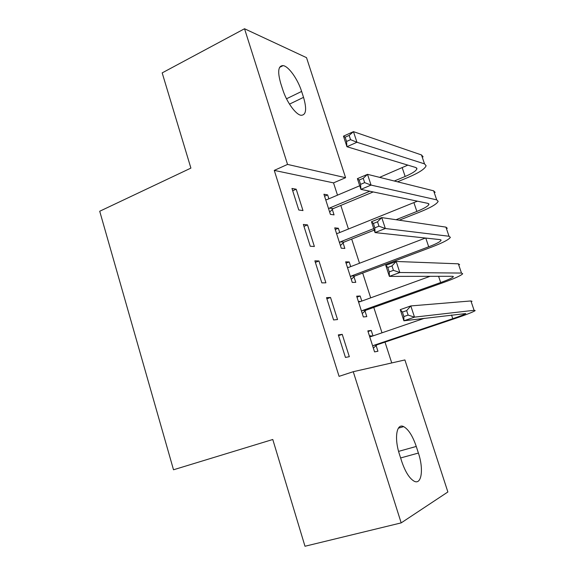 <?xml version="1.0" encoding="UTF-8"?>
<svg xmlns="http://www.w3.org/2000/svg" width="575" height="575" viewBox="0 0 575 575"><rect width="100%" height="100%" fill="white"/><g stroke="black" fill="none" stroke-linecap="round" stroke-linejoin="round"><path stroke-width="0.86" d="M391.74 362.94L385.006 342.118M382.001 332.817L373.786 307.402M370.695 297.85L362.681 273.06M359.512 263.257L351.692 239.071M348.443 229.03L340.817 205.44M337.496 195.155L333.529 182.879L345.589 177.697L287.543 164.414L244.533 28.75L306.518 57.651L345.589 177.697M404.908 359.943L447.875 491.977L401.185 522.883L353.258 371.702L404.908 359.943M401.185 522.883L304.987 546.25L272.78 439.494L173.513 469.775L99.719 211.248L190.9 168.101L162.179 72.888L244.533 28.75M356.996 297.167L360.158 296.01L356.673 296.183L363.35 316.962L366.793 316.617L364.996 311.032M360.158 296.01L361.79 301.077M326.528 297.656L333.586 319.944L337.539 319.549L330.532 297.455L326.528 297.656M335.261 229.511L338.359 228.261L334.729 227.865L341.262 248.206L344.849 248.436L343.088 242.966M338.359 228.261L339.732 232.537M303.356 224.444L310.256 246.229L314.367 246.495L307.517 224.897L303.356 224.444M333.529 182.879L274.268 170.394L339.07 376.352L353.258 371.702M291.963 188.449L298.784 209.997L302.982 210.579L296.204 189.218L291.963 188.449M324.559 196.212L327.628 194.911L323.926 194.235L330.395 214.367L334.053 214.877L332.307 209.465M327.628 194.911L328.878 198.799M314.877 260.842L321.849 282.878L325.888 282.814L318.96 260.971L314.877 260.842M346.071 263.163L349.205 261.956L345.647 261.841L352.252 282.404L355.767 282.347L353.984 276.819M349.205 261.956L350.707 266.627M338.316 334.887L345.453 357.434L349.32 356.694L342.233 334.355L338.316 334.887M368.029 331.538L371.234 330.431L367.827 330.891L374.569 351.893L377.933 351.253L376.122 345.604M371.234 330.431L372.995 335.901M418.399 453.057C423.832 469.085 421.647 485.329 414.086 481.167C409.386 478.407 405.26 471.802 401.702 461.366L399.488 454.437C394.033 438.028 396.599 422.848 403.657 426.628C408.466 429.324 412.67 435.929 416.264 446.444L418.399 453.057L400.617 457.959M274.268 170.394L287.543 164.414M280.701 83.274C277.402 71.559 278.199 65.672 283.101 65.608C288.614 66.24 297.807 79.221 301.623 91.432L303.535 97.355C306.978 109.293 306.123 115.266 300.969 115.28C295.622 114.511 286.494 101.768 282.684 89.456L280.701 83.274M292.689 190.749L296.204 189.218M303.967 226.37L307.517 224.897M315.366 262.387L318.96 260.971M326.895 298.806L330.532 297.455M338.553 335.642L342.233 334.355M394.292 181.01L405.152 176.475C412.325 173.391 416.257 170.825 416.933 168.77L415.826 167.526L346.941 146.726L343.483 136.153L353.46 131.646L356.953 142.262L424.515 163.875L426.104 165.708C425.054 168.827 419.125 172.701 408.315 177.323L397.526 181.815M373.218 191.942L333.141 208.639L329.662 212.089M325.673 199.676L326.78 199.69L359.72 185.768M379.622 177.352L407.848 165.118M328.641 208.912L329.475 208.078L369.818 191.231M349.162 135.405L345.144 137.217L346.538 141.472L350.556 139.667L349.162 135.405L353.46 131.646L421.489 154.941L423.107 156.867M350.556 139.667L356.953 142.262L346.941 146.726L346.538 141.472M329.475 208.078L333.141 208.639M345.144 137.217L343.483 136.153M396.038 219.722L416.861 211.442C424.127 208.488 428.145 206.13 428.936 204.362L427.908 203.37L360.899 189.369L357.391 178.653L367.511 174.333L371.055 185.1L436.698 199.856L438.164 201.322C436.957 204.003 430.876 207.561 419.937 211.995L399.266 220.196M374.239 230.129L343.929 242.147L340.414 245.561M336.49 233.357L337.611 233.385L417.4 201.178M339.494 242.693L340.335 241.867L373.736 228.591M363.242 178.315L359.174 180.047L360.582 184.359L364.658 182.634L363.242 178.315L367.511 174.333L433.643 190.821L435.138 192.381M364.658 182.634L371.055 185.1L360.899 189.369L360.582 184.359M340.335 241.867L343.929 242.147M359.174 180.047L357.391 178.653M347.393 267.289L348.788 267.353M350.455 276.827L351.311 276.014L428.698 246.797C436.051 243.972 440.177 241.823 441.068 240.357L440.127 239.624L375.044 232.58L371.486 221.727L381.75 217.602L385.336 228.512L449.025 236.253L450.362 237.338C448.989 239.567 442.764 242.801 431.696 247.049L354.832 276.014L351.275 279.378M347.429 267.389L348.558 267.447L425.435 238.036M377.516 221.806L373.391 223.459L374.821 227.837L378.954 226.191L377.516 221.806L381.75 217.602L445.927 227.118L447.3 228.297M378.954 226.191L385.336 228.512L375.044 232.58L374.821 227.837M351.311 276.014L354.832 276.014M373.391 223.459L371.486 221.727M358.333 301.336L360.662 301.487M361.538 311.327L362.408 310.529L440.673 282.541C448.112 279.845 452.331 277.919 453.337 276.755L452.482 276.295L389.376 276.388L385.775 265.384L396.182 261.467L399.819 272.521L461.488 273.06L462.702 273.757C461.157 275.518 454.782 278.429 443.577 282.483L365.851 310.241L362.257 313.555M358.477 301.789L359.619 301.868L430.064 276.323M391.985 265.894L387.802 267.468L389.253 271.903L393.444 270.343L391.985 265.894L396.182 261.467L458.354 263.824L459.605 264.615M393.444 270.343L399.819 272.521L389.376 276.388L389.253 271.903M362.408 310.529L365.851 310.241M387.802 267.468L385.775 265.384M369.387 335.75L372.665 336.016M372.744 346.2L373.613 345.41L452.777 318.687C460.302 316.128 464.629 314.417 465.75 313.569L403.909 320.793L400.257 309.637L410.816 305.929L414.503 317.141L474.088 310.299L475.18 310.593C473.462 311.887 466.929 314.46 455.587 318.313L376.984 344.82L373.355 348.098M369.646 336.562L370.803 336.655L424.343 318.313M406.654 310.601L402.414 312.081L403.88 316.573L408.135 315.1L406.654 310.601L410.816 305.929L470.925 300.948L472.046 301.343M408.135 315.1L414.503 317.141L403.909 320.793L403.88 316.573M373.613 345.41L376.984 344.82M402.414 312.081L400.257 309.637M301.623 91.432L286.501 98.785M303.535 97.355L289.491 104.132M416.264 446.444L398.583 451.382M402.248 167.792L405.152 176.475M421.489 154.941L424.515 163.875M413.921 202.666L416.861 211.442M433.643 190.821L436.698 199.856M425.78 238.072L428.698 246.797M445.927 227.118L449.025 236.253M438.588 276.316L440.673 282.541M458.354 263.824L461.488 273.06M451.54 315.007L452.777 318.687M470.925 300.948L474.088 310.299M283.101 65.608L279.579 67.383M403.657 426.628L398.374 428.167M416.667 167.972L416.933 168.77M428.713 203.701L428.936 204.362M440.896 239.84L441.068 240.357M453.215 276.388L453.337 276.755"/></g></svg>
